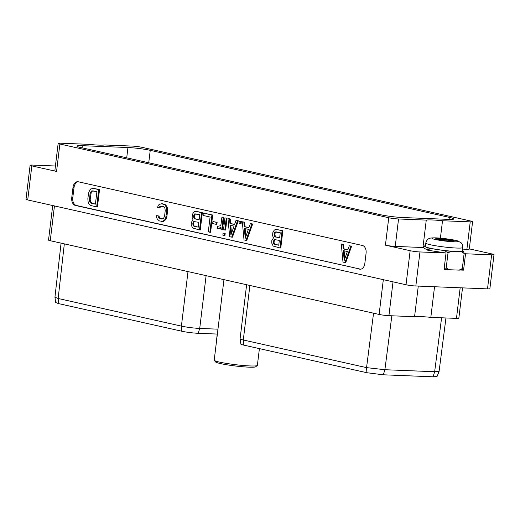 <?xml version="1.0" encoding="UTF-8"?>
<svg xmlns="http://www.w3.org/2000/svg" width="520" height="520" viewBox="0 0 520 520"><rect width="100%" height="100%" fill="white"/><g stroke="black" fill="none" stroke-linecap="round" stroke-linejoin="round"><path stroke-width="0.78" d="M463.99 252.883L465.543 253.786L491.628 254.833A7.007 0.63 6.9 0 0 494 254.65L489.879 288.697A7.007 0.63 -173.1 0 1 487.507 288.88L415.838 285.994A7.007 0.63 -173.1 0 1 406.022 284.758L27.723 199.94A7.007 0.63 -173.1 0 1 26 199.31L30.121 165.269A7.007 0.63 6.9 0 0 31.837 165.899L56.563 171.438A7.007 0.63 -173.1 0 1 54.841 170.807L58.162 143.383A7.007 0.63 6.9 0 0 59.878 144.014L388.746 217.744A7.007 0.63 6.9 0 0 398.554 218.978L426.263 220.097A20.599 1.853 -173.1 0 1 442.513 220.747L440.407 238.173M55.425 166.004L32.494 165.081A7.007 0.63 6.9 0 0 30.121 165.269M58.162 143.383A7.007 0.63 6.9 0 1 60.535 143.195L88.244 144.313A20.599 1.853 -173.1 0 0 104.494 144.97L132.203 146.081A7.007 0.63 6.9 0 1 142.012 147.323L470.88 221.052A7.007 0.63 6.9 0 1 472.596 221.683A7.007 0.63 6.9 0 1 470.223 221.864L442.513 220.747M469.307 248.872L492.278 254.02A7.007 0.63 6.9 0 1 494 254.65M448.428 219.375L402.799 217.536A15.905 1.43 6.9 0 1 380.517 214.728L80.841 147.544A15.905 1.43 -173.1 0 1 76.934 146.107A15.905 1.43 -173.1 0 1 82.329 145.691L127.959 147.524A15.905 1.43 -173.1 0 1 150.241 150.339L449.917 217.522A15.905 1.43 6.9 0 1 453.824 218.953A15.905 1.43 6.9 0 1 448.428 219.375M426.263 220.097L422.942 247.52A20.599 1.853 -173.1 0 1 423.183 247.481M472.596 221.683L469.281 249.106A7.007 0.63 -173.1 0 1 466.901 249.294L462.585 249.119M406.022 284.758L410.144 250.712A7.007 0.63 6.9 0 0 419.959 251.947L446.043 253L427.732 250.231L427.362 249.73L431.243 248.619L444.541 250.62L448.019 252.844L451.237 251.297L461.318 251.706L464.126 253.494L463.587 251.388L462.397 250.692M410.144 250.712L385.424 245.167L388.746 217.744M422.942 247.52L395.239 246.409A7.007 0.63 -173.1 0 1 385.424 245.167M425.457 245.804A20.137 1.807 6.9 0 0 424.151 246.051L423.156 247.572L427.329 250.01M444.158 268.587L446.193 267.937L448.019 252.844M424.151 246.051L426.822 247.631L427.362 249.73M444.087 269.152A20.241 1.82 6.9 0 0 447.837 269.522L448.019 269.633A20.137 1.807 6.9 0 0 449.007 269.724L459.089 270.127L462.3 268.587L461.422 269.744A20.241 1.82 6.9 0 1 459.784 270.01L463.56 270.159L465.543 253.786M462.3 268.587L464.126 253.494M463.164 261.45L462.384 269.477L463.56 270.159M462.384 269.477L461.728 269.386M459.089 270.127A20.137 1.807 6.9 0 0 459.576 270.101L459.784 270.01M446.043 253L444.06 269.373L447.837 269.522M446.193 267.937L449.007 269.724M444.541 250.62A20.137 1.807 6.9 0 0 451.237 251.297M426.822 247.631A20.137 1.807 6.9 0 0 431.243 248.619M461.318 251.706A20.137 1.807 6.9 0 0 463.587 251.388M462.365 250.958A18.629 1.677 -173.1 0 1 456.047 251.453A18.629 1.677 6.9 0 1 436.137 249.327A18.629 1.677 6.9 0 1 425.373 246.48L425.789 243.074A18.629 1.677 6.9 0 0 436.547 245.915A18.629 1.677 6.9 0 0 456.463 248.04A18.629 1.677 -173.1 0 0 462.781 247.546L462.365 250.958M451.035 241.215A9.315 0.839 -173.1 0 1 441.46 240.214A9.315 0.839 -173.1 0 1 435.721 238.81A9.315 0.839 -173.1 0 1 438.854 238.485A9.315 0.839 -173.1 0 1 449.183 239.609A9.315 0.839 -173.1 0 1 454.142 241.04A9.315 0.839 -173.1 0 1 451.035 241.215M436.872 239.297A8.626 0.773 -173.1 0 1 439.218 239.272A8.626 0.773 -173.1 0 1 452.913 241.234M359.587 269.159A6.799 4.511 -87.7 0 0 360.126 269.23A6.799 4.511 -87.7 0 0 364.845 263.432L366.08 253.201A6.799 4.511 -87.7 0 0 362.453 245.486L78.247 181.766A6.799 4.511 -87.7 0 0 77.707 181.694A6.799 4.511 -87.7 0 0 72.989 187.493L71.754 197.724A6.799 4.511 -87.7 0 0 75.38 205.446L360.613 269.197A6.799 4.511 -87.7 0 0 360.64 269.204M78.221 181.76A6.799 4.511 -87.7 0 0 74.022 187.531L72.781 197.769A6.799 4.511 -87.7 0 0 76.414 205.484L360.613 269.197M280 247.975L280.774 248.008L282.861 230.744L276.374 229.431L275.132 229.535L274.04 230.431L272.766 232.811L272.649 235.833L273.52 237.848L271.843 240.435L271.772 243.094L273.137 246.058L280 247.975L282.087 230.711L276.374 229.431M161.597 221.429L163.605 221.358L165.789 219.577L166.907 216.417L167.564 210.958L167.252 207.48L165.607 204.834L162.331 203.723L159.276 204.315L158.132 205.589L157.638 207.5L159.178 207.844L160.323 206.225L163.384 206.55L164.859 207.968L165.243 210.6L164.587 216.021L163.599 218.348L161.87 219.044L159.77 218.576L158.301 217.165L158.197 215.982L156.656 215.638L156.669 217.666L157.456 219.362L159.471 220.955L162.832 221.332L165.016 219.544L165.672 218.172L166.79 210.925L166.478 207.447L164.834 204.802L161.558 203.691M159.178 207.844L159.952 207.877L160.335 206.804L161.681 206.167M162.247 218.985L159.666 218.042L158.97 216.014L156.656 215.638M344.975 262.542L345.748 262.574L351.637 246.161L349.31 245.785L347.848 249.931L343.246 248.898L342.829 244.335L341.282 243.984L342.992 262.1L344.975 262.542L350.863 246.136L349.31 245.785M347.893 249.795L344.019 248.931L343.603 244.361L341.282 243.984M96.668 206.875L97.442 206.901L99.528 189.644L93.815 188.364L90.76 188.955L89.628 190.216L88.51 193.375L87.848 198.835L88.159 202.312L88.94 204.003L90.955 205.595L96.668 206.875L98.755 189.612L93.041 188.331M245.999 240.35L246.772 240.383L252.661 223.977L250.341 223.594L248.872 227.74L244.27 226.707L243.854 222.144L242.307 221.793L244.023 239.909L245.999 240.35L251.888 223.944L250.341 223.594M248.917 227.611L245.044 226.739L244.628 222.177L242.307 221.793M240.344 223.431L241.118 223.457L241.358 221.442L239.278 221.117L239.031 223.132L240.344 223.431L240.584 221.41L239.278 221.117M231.667 237.139L232.44 237.172L238.329 220.76L236.008 220.383L234.54 224.53L229.938 223.496L229.528 218.927L227.975 218.582L229.691 236.697L231.667 237.139L237.556 220.733L236.008 220.383M234.585 224.393L230.711 223.529L230.302 218.959L227.975 218.582M224.822 230.016L225.596 230.048L227.025 218.225L224.946 217.9L223.516 229.723L224.822 230.016L226.252 218.198L224.946 217.9M224.166 235.456L224.939 235.489L225.186 233.467L223.1 233.142L222.853 235.164L224.166 235.456L224.412 233.441L223.1 233.142M220.649 227.494L220.279 227.481L220.708 227.006L220.461 229.034L222.541 229.359L223.971 217.542L221.891 217.217L221 224.542L220.149 225.797L217.646 226.35L217.399 228.371L220.603 227.832M216.099 224.328L216.873 224.361L217.119 222.346L212.921 221.546L212.674 223.561L216.099 224.328L216.346 222.313L212.921 221.546M209.833 232.245L210.607 232.278L212.693 215.014L203.327 213.057L203.041 215.436L210.087 217.022L208.286 231.9L209.833 232.245L211.919 214.981L203.327 213.057M199.498 229.925L200.265 229.957L202.358 212.7L196.644 211.412L194.63 211.484L193.537 212.381L192.264 214.767L192.147 217.783L193.018 219.797L191.341 222.385L191.263 225.043L192.628 228.007L199.498 229.925L201.584 212.667L195.871 211.386M282.861 230.744L282.087 230.711M278.746 245.245L273.721 243.763L273.26 241.872L274.228 239.583L279.331 240.37L278.746 245.245M274.137 234.611L275.151 231.966L280.254 232.752L279.624 237.991L274.599 236.503L274.137 234.611L274.911 234.644L275.034 233.584L274.261 233.552M278.759 245.108L274.358 244.264M275.132 244.296L274.131 243.003L274.034 241.897L274.469 240.208L275.438 239.499M275.002 239.616L274.228 239.583M274.469 240.208L273.695 240.175M274.118 241.208L273.344 241.176M274.034 241.897L273.26 241.872M274.131 243.003L273.358 242.97M274.495 243.796L273.721 243.763M275.034 233.584L275.392 232.583L276.361 231.875M279.637 237.848L276.01 237.036L275.373 236.535L274.911 234.644M275.392 232.583L274.619 232.557M275.925 231.998L275.151 231.966M276.01 237.036L275.236 237.003M275.373 236.535L274.599 236.503M275.008 235.742L274.235 235.709M158.97 216.014L158.197 215.982M159.075 217.197L158.301 217.165M159.666 218.042L158.892 218.01M160.544 218.608L159.77 218.576M161.096 206.258L160.323 206.225M160.335 206.804L159.562 206.772M164.457 204.197L163.683 204.172M165.607 204.834L164.834 204.802M166.472 205.79L165.698 205.758M167.252 207.48L166.478 207.447M167.55 209.066L166.777 209.034M167.564 210.958L166.79 210.925M166.907 216.417L166.133 216.385M166.446 218.205L165.672 218.172M165.789 219.577L165.016 219.544M164.651 220.838L163.878 220.805M163.605 221.358L162.832 221.332M343.603 244.361L342.829 244.335M344.019 248.931L343.246 248.898M351.637 246.161L350.863 246.136M344.214 260.436L343.324 250.614L347.366 251.524L344.214 260.436M344.825 258.7L344.11 250.796M99.528 189.644L98.755 189.612M95.407 204.145L91.26 203.216L89.778 201.792L89.453 200.636L90.051 193.745L90.454 192.374L91.806 190.866L96.922 191.646L95.407 204.145M95.427 204.009L91.26 203.216M92.027 203.242L90.552 201.825L90.168 199.192L91.228 192.4L91.812 191.444L93.165 190.808M91.156 202.683L90.383 202.65M90.552 201.825L89.778 201.792M90.227 200.668L89.453 200.636M90.168 199.192L89.395 199.16M90.825 193.772L90.051 193.745M91.228 192.4L90.454 192.374M91.812 191.444L91.039 191.419M92.58 190.899L91.806 190.866M244.628 222.177L243.854 222.144M245.044 226.739L244.27 226.707M252.661 223.977L251.888 223.944M245.239 238.244L244.348 228.43L248.391 229.333L245.239 238.244M245.85 236.516L245.135 228.605M241.358 221.442L240.584 221.41M230.302 218.959L229.528 218.927M230.711 223.529L229.938 223.496M238.329 220.76L237.556 220.733M230.906 235.034L230.016 225.212L234.058 226.122L230.906 235.034M231.517 233.298L230.802 225.388M227.025 218.225L226.252 218.198M225.186 233.467L224.412 233.441M223.971 217.542L221.891 217.217M221.767 229.327L223.197 217.51M220.246 228.092L219.472 228.059L220.279 227.481M219.486 228.3L218.712 228.267L219.472 228.059M217.399 228.371L218.712 228.267M217.119 222.346L216.346 222.313M212.693 215.014L211.919 214.981M202.358 212.7L201.584 212.667M198.237 227.201L193.219 225.713L192.751 223.821L193.719 221.54L198.828 222.319L198.237 227.201M193.629 216.561L194.643 213.915L199.752 214.702L199.114 219.941L194.097 218.452L193.629 216.561L194.402 216.593L194.532 215.54L193.758 215.508M198.256 227.058L193.85 226.213M194.623 226.245L193.993 225.745L193.525 223.853L193.967 222.157L194.928 221.448M193.993 225.745L193.219 225.713M193.629 224.952L192.855 224.919M193.525 223.853L192.751 223.821M193.609 223.158L192.836 223.125M193.967 222.157L193.193 222.125M194.493 221.566L193.719 221.54M194.532 215.54L194.883 214.539L195.852 213.824M199.134 219.804L195.507 218.985L194.87 218.484L194.402 216.593M194.883 214.539L194.109 214.506M195.416 213.947L194.643 213.915M195.507 218.985L194.733 218.959M194.87 218.484L194.097 218.452M194.506 217.692L193.733 217.666M58.591 303.602L55.718 302.575L54.945 297.2L58.175 298.493L58.591 303.602L181.811 331.233A11.7 1.053 -173.1 0 0 198.205 333.3L217.197 334.061M217.971 329.167L199.719 328.432L198.205 333.3M188 271.589L181.402 326.118A13.078 1.177 6.9 0 0 199.719 328.432L206.108 275.646M181.811 331.233L181.402 326.118L58.175 298.493M61.068 243.133L54.945 297.2M54.457 205.94L50.252 240.708A7.007 0.63 -173.1 0 1 48.529 240.078L52.709 205.543M50.252 240.708L379.113 314.438L383.325 279.669M462.514 287.872L458.841 318.208A7.007 0.63 -173.1 0 1 456.469 318.389L430.826 317.363A20.599 1.853 6.9 0 0 414.57 316.706L388.928 315.673A7.007 0.63 -173.1 0 1 379.113 314.438M414.57 316.706L418.275 286.091M430.826 317.363L434.531 286.748M445.959 317.967L439.075 371.475L434.655 371.728L384.897 369.72L366.554 367.627L243.295 339.996L243.705 345.104A11.7 1.053 -173.1 0 1 240.832 344.078L240.084 338.845A13.078 1.177 6.9 0 0 243.295 339.996L249.893 285.467M439.075 371.475L437.041 376.519L433.075 376.805L383.325 374.797L366.925 372.729L243.705 345.104M246.63 284.733L240.084 338.819A13.078 1.177 6.9 0 0 240.084 338.845M223.958 279.65L214.221 360.146A21.736 1.95 6.9 0 0 214.286 360.334A21.736 1.95 6.9 0 0 219.557 362.102A21.736 1.95 -173.1 0 0 242.359 365.417A21.736 1.95 -173.1 0 0 257.27 365.534A21.736 1.95 -173.1 0 0 257.374 365.372L259.402 348.628M257.27 365.534L255.671 366.776A20.293 1.827 -173.1 0 1 241.748 366.665A20.293 1.827 -173.1 0 1 220.461 363.571A20.293 1.827 6.9 0 1 215.54 361.92L214.286 360.334M217.51 332.969A26.221 2.353 6.9 0 0 217.334 332.976L215.852 346.658M27.723 199.94L31.837 165.899M466.901 249.294L470.223 221.864M487.507 288.88L491.628 254.833M415.838 285.994L419.959 251.947M436.371 237.933A13.111 1.177 6.9 0 0 435.149 239.46A13.111 1.177 6.9 0 0 453.512 241.774A13.111 1.177 -173.1 0 0 454.74 240.247A13.111 1.177 -173.1 0 0 436.371 237.933M56.563 171.438L59.878 144.014M395.239 246.409L398.554 218.978M75.38 205.446L76.414 205.484M71.754 197.724L72.781 197.769M72.989 187.493L74.022 187.531M82.069 147.816L82.329 145.691M126.711 157.827L127.959 147.524M148.74 162.76L150.241 150.339M449.69 219.414L449.917 217.522M64.331 243.861L58.143 298.486M388.928 315.673L393.022 281.84M460.174 287.781L456.469 318.389M366.554 367.627L373.562 313.19M383.325 374.797L384.897 369.72L391.84 315.789M433.075 376.805L434.655 371.728L441.597 317.792M366.516 367.621L366.925 372.729M425.789 243.074C426.719 239.213 429.13 238.608 428.727 238.764C429.481 238.056 431.886 237.757 435.935 237.874C442.793 238.082 455.104 239.947 457.665 240.936L460.947 242.665C460.597 242.417 462.793 243.581 462.781 247.546"/></g></svg>
